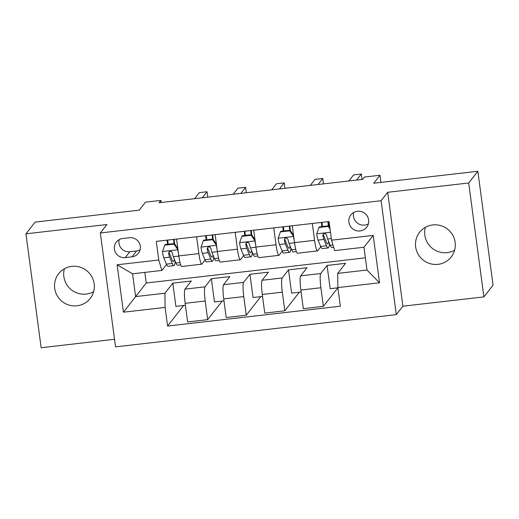 <?xml version="1.0" encoding="UTF-8"?>
<svg xmlns="http://www.w3.org/2000/svg" width="519" height="519" viewBox="0 0 519 519"><rect width="100%" height="100%" fill="white"/><g stroke="black" fill="none" stroke-linecap="round" stroke-linejoin="round"><path stroke-width="0.78" d="M432.775 224.935A20.059 19.696 -142 0 0 419.605 232.278A20.059 19.696 -142 0 0 418.158 254.258A20.059 19.696 -142 0 0 438.036 264.34A20.059 19.696 -142 0 0 451.206 256.996A20.059 19.696 -142 0 0 452.652 235.023A20.059 19.696 -142 0 0 432.775 224.935M454.618 250.223A20.059 19.696 38 0 1 447.203 252.623A20.059 19.696 38 0 1 425.359 227.335M71.797 266.377A20.059 19.696 -142 0 0 58.628 273.721A20.059 19.696 -142 0 0 57.181 295.694A20.059 19.696 -142 0 0 77.059 305.782A20.059 19.696 -142 0 0 90.228 298.438A20.059 19.696 -142 0 0 91.675 276.458A20.059 19.696 -142 0 0 71.797 266.377M93.641 291.665A20.059 19.696 38 0 1 86.225 294.065A20.059 19.696 38 0 1 64.382 268.777M357.448 211.259A10.03 9.848 -142 0 0 350.137 225.914A10.03 9.848 -142 0 0 366.661 227.29A10.03 9.848 -142 0 0 357.448 211.259M353.737 212.459A10.03 9.848 -142 0 0 368.367 223.897M483.883 296.9L493.05 285.184L477.85 171.276L468.689 182.993L387.699 192.29L381.102 200.73L396.295 314.631L402.9 306.197L483.883 296.9L468.689 182.993M381.102 200.73L100.342 232.953L115.536 346.861L396.295 314.631M100.342 232.953L106.94 224.519L25.95 233.816L41.15 347.724L114.53 339.296M25.95 233.816L35.117 222.1L139.241 210.15L145.476 202.183L160.903 200.412L159.067 202.754L362.697 179.379L364.526 177.037L379.953 175.266L373.725 183.233L477.85 171.276M125.241 257.606L132.034 256.821A9.718 9.537 -142 0 0 139.111 242.62A9.718 9.537 -142 0 0 129.484 237.734L122.698 238.519A9.718 9.537 -142 0 0 115.614 252.721A9.718 9.537 -142 0 0 125.241 257.606L129.828 251.747L136.614 250.969A9.718 9.537 -142 0 0 140.098 249.866M165.094 307.417L123.444 312.198L117.119 264.787L158.769 260.006L161.876 270.444L132.566 273.811L135.608 296.589L164.919 293.229L165.094 307.417L167.579 326.036L340.354 306.204L337.869 287.578L337.694 273.39L367.004 270.029L363.962 247.245L334.651 250.612L331.544 240.174L373.193 235.392L379.519 282.797L337.869 287.578M331.544 240.174L329.059 221.548L156.284 241.38L158.769 260.006M380.907 182.409L379.953 175.266M161.182 202.514L160.903 200.412M144.827 272.404L146.241 282.998L123.444 312.198M161.876 270.444L166.528 264.502M312.321 223.468L314.572 240.329A12.534 1.687 83.5 0 0 317.466 250.911A12.534 1.687 83.5 0 0 317.68 250.768L320.787 246.797M273.76 227.893L276.004 244.754A12.534 1.687 83.5 0 0 278.904 255.335A12.534 1.687 83.5 0 0 279.118 255.192L282.226 251.222M235.191 232.324L237.443 249.185A12.534 1.687 83.5 0 0 240.336 259.766A12.534 1.687 83.5 0 0 240.55 259.623L243.658 255.646M196.623 236.748L198.874 253.609A12.534 1.687 83.5 0 0 201.768 264.19A12.534 1.687 83.5 0 0 201.982 264.048L205.089 260.077M185.413 305.302L175.902 306.392L172.801 283.153L164.919 293.229M172.801 283.153L191.31 281.026L184.972 289.135A12.534 1.687 83.5 0 0 185.147 303.323L187.631 321.949L207.684 319.646L222.21 301.078M223.974 300.871L214.464 301.967L211.363 278.722L205.024 286.832A12.534 1.687 83.5 0 0 205.2 301.02L207.684 319.646M211.363 278.722L229.878 276.601L223.533 284.704A12.534 1.687 83.5 0 0 223.715 298.892L226.2 317.518L246.253 315.215L260.772 296.647M262.543 296.446L253.032 297.536L249.931 274.298L243.586 282.401A12.534 1.687 83.5 0 0 243.768 296.589L246.253 315.215M249.931 274.298L268.44 272.17L262.101 280.279A12.534 1.687 83.5 0 0 262.277 294.468L264.761 313.093L284.814 310.79L299.34 292.223M301.111 292.022L291.6 293.112L288.499 269.867L282.154 277.976A12.534 1.687 83.5 0 0 282.33 292.165L284.814 310.79M288.499 269.867L307.008 267.746L300.67 275.849A12.534 1.687 83.5 0 0 300.845 290.037L303.33 308.662L323.382 306.359L337.901 287.805M337.901 287.798L330.162 288.687L327.061 265.443L320.723 273.552A12.534 1.687 83.5 0 0 320.898 287.74L323.382 306.359M327.061 265.443L345.576 263.315L337.694 273.39M146.241 282.998L365.376 257.846M167.618 244.3L167.06 240.141M176.57 239.051L178.821 255.912A12.534 1.687 83.5 0 0 181.715 266.494L201.768 264.19M167.579 326.036L183.642 305.503M206.179 239.869L205.628 235.717M215.138 234.627L217.383 251.488A12.534 1.687 83.5 0 0 220.283 262.063L240.336 259.766M244.747 235.444L244.196 231.292M253.7 230.196L255.951 247.057A12.534 1.687 83.5 0 0 258.851 257.638L278.904 255.335M283.316 231.013L282.758 226.861M292.268 225.771L294.52 242.633A12.534 1.687 83.5 0 0 297.413 253.214L317.466 250.911M321.877 226.589L321.326 222.437M132.566 273.811L117.119 264.787M373.193 235.392L363.962 247.245M379.519 282.797L367.004 270.029M119.214 239.616A9.718 9.537 -142 0 0 129.828 251.747M387.699 192.29L402.9 306.197M177.998 249.762L173.962 244.125L164.711 245.182L162.447 251.696A8.304 1.116 83.5 0 0 163.77 257.8L166.372 264.139A23.978 3.224 83.5 0 0 168.02 266.299L173.878 265.631A23.978 3.224 83.5 0 0 175.208 261.271M168.162 244.235L167.76 240.063M177.874 249.924A8.304 1.116 83.5 0 0 178.517 253.661M173.962 244.125L174.442 243.515L165.185 244.579L164.711 245.182M174.442 243.515L177.842 248.562M180.664 264.852L177.582 265.203A23.978 3.224 -96.5 0 1 175.935 263.042L173.34 256.704A8.304 1.116 -96.5 0 1 172.36 252.85L171.251 251.436L170.031 251.3L168.993 251.949L168.662 253.272A8.304 1.116 83.5 0 0 169.635 257.132L172.237 263.47A23.978 3.224 83.5 0 0 173.878 265.631M174.378 259.247A19.904 2.679 -96.5 0 1 173.417 261.582A19.904 2.679 -96.5 0 1 172.049 259.785L169.447 253.447A4.23 0.571 -96.5 0 1 169.188 252.597L168.662 253.272M207.769 197.162L207.042 191.745L202.319 197.791M207.042 191.745L199.328 192.633L194.606 198.673M174.176 239.324L174.598 243.748M174.027 243.56L173.625 239.389M216.566 245.331L212.531 239.694L203.273 240.758L201.009 247.271A8.304 1.116 83.5 0 0 202.339 253.376L204.94 259.714A23.978 3.224 83.5 0 0 206.581 261.874L212.446 261.2A23.978 3.224 83.5 0 0 213.776 256.84M206.731 239.804L206.328 235.639M216.436 245.5A8.304 1.116 83.5 0 0 217.085 249.23M212.531 239.694L213.004 239.084L203.753 240.148L203.273 240.758M213.004 239.084L216.404 244.131M219.226 260.421L216.144 260.778A23.978 3.224 -96.5 0 1 214.503 258.618L211.901 252.279A8.304 1.116 -96.5 0 1 210.928 248.419L209.819 247.012L208.593 246.875L207.568 247.511L207.224 248.848A8.304 1.116 83.5 0 0 208.203 252.701L210.798 259.039A23.978 3.224 83.5 0 0 212.446 261.2M212.946 254.823A19.904 2.679 -96.5 0 1 211.979 257.152A19.904 2.679 -96.5 0 1 210.617 255.361L208.015 249.023A4.23 0.571 -96.5 0 1 207.756 248.173L207.224 248.848M246.33 192.737L245.61 187.32L240.881 193.36M245.61 187.32L237.897 188.209L233.167 194.249M212.738 234.899L213.166 239.324M212.595 239.136L212.193 234.964M255.134 240.907L251.099 235.269L241.841 236.333L239.577 242.84A8.304 1.116 83.5 0 0 240.907 248.951L243.502 255.283A23.978 3.224 83.5 0 0 245.15 257.45L251.008 256.775A23.978 3.224 83.5 0 0 252.344 252.416M245.299 235.379L244.897 231.208M255.004 241.069A8.304 1.116 83.5 0 0 255.653 244.806M251.099 235.269L251.572 234.659L242.315 235.723L241.841 236.333M251.572 234.659L254.972 239.707M257.794 255.997L254.712 256.347A23.978 3.224 -96.5 0 1 253.071 254.187L250.469 247.848A8.304 1.116 -96.5 0 1 249.496 243.995L248.38 242.581L247.161 242.444L246.129 243.093L245.792 244.423A8.304 1.116 83.5 0 0 246.765 248.277L249.367 254.615A23.978 3.224 83.5 0 0 251.008 256.775M251.514 250.392A19.904 2.679 -96.5 0 1 250.547 252.727A19.904 2.679 -96.5 0 1 249.178 250.93L246.583 244.598A4.23 0.571 -96.5 0 1 246.317 243.748L245.792 244.423M284.899 188.313L284.178 182.896L279.449 188.935M284.178 182.896L276.465 183.778L271.735 189.818M251.306 230.475L251.734 234.893M251.157 234.705L250.755 230.533M293.696 236.482L289.66 230.838L280.409 231.902L278.145 238.416A8.304 1.116 83.5 0 0 279.469 244.52L282.07 250.859A23.978 3.224 83.5 0 0 283.718 253.019L289.576 252.344A23.978 3.224 83.5 0 0 290.906 247.991M283.861 230.955L283.458 226.784M293.572 236.645A8.304 1.116 83.5 0 0 294.215 240.381M289.66 230.838L290.14 230.235L280.883 231.292L280.409 231.902M290.14 230.235L293.54 235.282M296.362 251.566L293.28 251.923A23.978 3.224 -96.5 0 1 291.633 249.762L289.038 243.424A8.304 1.116 -96.5 0 1 288.058 239.57L286.949 238.156L285.729 238.02L284.697 238.656L284.36 239.992A8.304 1.116 83.5 0 0 285.333 243.846L287.935 250.184A23.978 3.224 83.5 0 0 289.576 252.344M290.076 245.967A19.904 2.679 -96.5 0 1 289.115 248.303A19.904 2.679 -96.5 0 1 287.747 246.506L285.145 240.167A4.23 0.571 -96.5 0 1 284.886 239.317L284.36 239.992M323.467 183.882L322.74 178.465L318.017 184.511M322.74 178.465L315.027 179.353L310.304 185.393M289.874 226.044L290.296 230.468M289.725 230.28L289.323 226.109M330.078 229.158L328.229 226.414L318.971 227.478L316.707 233.985A8.304 1.116 83.5 0 0 318.037 240.096L320.638 246.434A23.978 3.224 83.5 0 0 322.28 248.595L328.144 247.92A23.978 3.224 83.5 0 0 329.474 243.56M322.429 226.524L322.027 222.353M328.229 226.414L328.702 225.804L319.451 226.868L318.971 227.478M328.702 225.804L329.857 227.517M333.665 247.284L331.842 247.498A23.978 3.224 -96.5 0 1 330.201 245.331L327.599 238.993A8.304 1.116 -96.5 0 1 326.626 235.139L325.517 233.725L324.291 233.595L323.259 234.238L322.922 235.568A8.304 1.116 83.5 0 0 323.901 239.421L326.496 245.759A23.978 3.224 83.5 0 0 328.144 247.92M328.644 241.536A19.904 2.679 -96.5 0 1 327.677 243.872A19.904 2.679 -96.5 0 1 326.315 242.081L323.713 235.743A4.23 0.571 -96.5 0 1 323.454 234.893L322.922 235.568M362.028 179.457L361.308 174.04L356.579 180.08M361.308 174.04L353.595 174.922L348.865 180.969M328.436 221.619L328.864 226.044M328.293 225.849L327.891 221.684M205.024 286.832L184.972 289.135M243.586 282.401L223.533 284.704M282.154 277.976L262.101 280.279M320.723 273.552L300.67 275.849M205.2 301.02L185.147 303.323M198.874 253.609L178.821 255.912M237.443 249.185L217.383 251.488M243.768 296.589L223.715 298.892M276.004 244.754L255.951 247.057M282.33 292.165L262.277 294.468M314.572 240.329L294.52 242.633M320.898 287.74L300.845 290.037M136.614 250.969L132.034 256.821M177.77 249.782L162.499 251.533M172.237 263.47L166.372 264.139M180.015 262.575L175.935 263.042M169.635 257.132L163.77 257.8M178.841 256.075L173.34 256.704M216.339 245.351L201.067 247.109M210.798 259.039L204.94 259.714M218.577 258.144L214.503 258.618M208.203 252.701L202.339 253.376M217.409 251.644L211.901 252.279M254.907 240.926L239.635 242.678M249.367 254.615L243.502 255.283M257.145 253.72L253.071 254.187M246.765 248.277L240.907 248.951M255.971 247.219L250.469 247.848M293.469 236.502L278.197 238.253M287.935 250.184L282.07 250.859M295.713 249.295L291.633 249.762M285.333 243.846L279.469 244.52M294.539 242.795L289.038 243.424M330.486 232.253L316.765 233.822M326.496 245.759L320.638 246.434M332.984 245.013L330.201 245.331M323.901 239.421L318.037 240.096M331.33 238.571L327.599 238.993"/></g></svg>
